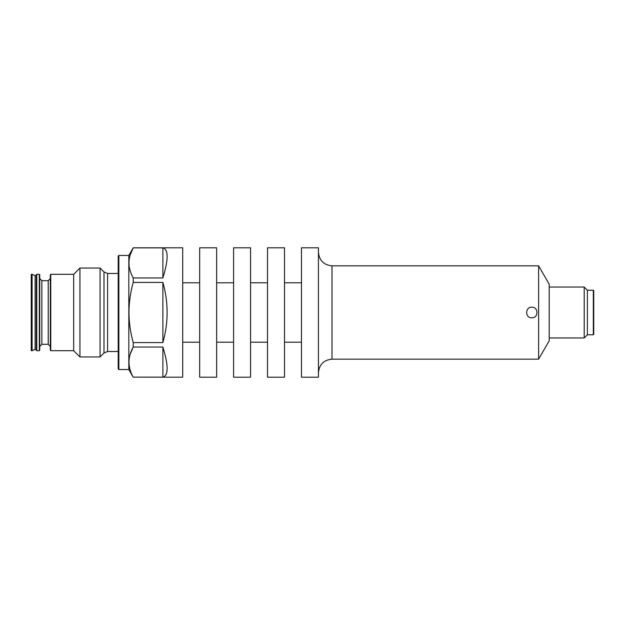<?xml version="1.0" encoding="UTF-8"?>
<svg xmlns="http://www.w3.org/2000/svg" width="625" height="625" viewBox="0 0 625 625"><rect width="100%" height="100%" fill="white"/><g stroke="black" fill="none" stroke-linecap="round" stroke-linejoin="round"><path stroke-width="0.94" d="M593.75 334.344L593.75 290.656L593.328 290.227L593.328 334.773L593.75 334.344M31.25 274.32L31.25 350.68L32.102 350.68L32.102 274.32L31.25 274.32M36.344 274.742L36.344 350.258L36.766 350.68L36.766 274.32L36.344 274.742M36.344 274.961L35.133 275.727L32.102 274.32M50.336 274.742L50.336 350.258L50.766 350.68L50.766 274.32L50.336 274.742M39.312 274.32L39.734 274.742L39.734 350.258L39.312 350.68L39.312 274.32L36.766 274.32M50.336 278.562L48.219 280.688L41.852 280.688L39.734 278.562L39.734 346.438L41.852 344.312L41.852 280.688M118.211 256.078L118.211 368.922L118.852 369.555L118.852 255.445L118.211 256.078M318.438 372.734C319.242 364.492 323.766 359.969 332.016 359.164L538.602 359.164L538.602 265.836L549.211 284.203L549.211 340.797L538.602 359.164M130.141 255.109L133.227 247.859L162.875 247.859L162.875 277.945C168.547 259.406 168.547 249.383 162.875 247.859M118.852 255.445L128.82 255.445L133.227 247.859C127.586 257.844 127.586 267.875 133.227 277.945L162.875 277.945M133.227 342.586L162.875 342.586L162.875 282.414L133.227 282.414C127.586 302.422 127.586 322.484 133.227 342.586L133.227 347.055L162.875 347.055L162.875 377.141C168.547 375.617 168.547 365.594 162.875 347.055M162.875 342.586C168.547 322.531 168.547 302.469 162.875 282.414M130.094 354.453L133.227 347.055C127.586 357.039 127.586 367.07 133.227 377.141L162.875 377.141M128.82 255.445L128.82 369.555L118.852 369.555M118.211 273.477L107.594 273.477L103.992 271.984L100.07 268.055L100.07 356.945L79.938 356.945L79.938 268.055L100.07 268.055M79.938 356.945L73.672 350.68L73.672 274.32L79.938 268.055M73.672 274.32L50.766 274.32M318.438 247.805L318.438 377.195L301.469 377.195L301.469 247.805L318.438 247.805M301.469 282.805L284.5 282.805M284.5 247.805L284.5 377.195L267.531 377.195L267.531 247.805L284.5 247.805M267.531 282.805L250.563 282.805M250.563 247.805L250.563 377.195L233.594 377.195L233.594 247.805L250.563 247.805M233.594 282.805L216.633 282.805M216.633 247.805L216.633 377.195L199.664 377.195L199.664 247.805L216.633 247.805M199.664 282.805L182.695 282.805M133.227 247.805L182.695 247.805L182.695 377.195L133.227 377.141M133.227 277.945L133.227 282.414M531.812 307.195C524.977 306.867 524.977 318.125 531.812 317.805C538.641 318.141 538.672 306.875 531.812 307.195M593.328 290.227L587.391 290.227L587.391 334.773L593.328 334.773M549.211 337.953L584.203 337.953L584.203 287.047L549.211 287.047M587.391 334.773L584.203 337.953M35.133 275.727L35.133 349.273L32.102 350.68M48.219 280.688L48.219 344.312L50.336 346.438M332.016 359.164L332.016 265.836C323.766 265.031 319.242 260.508 318.438 252.266M107.594 273.477L107.594 351.523L103.992 353.016L100.07 356.945M103.992 271.984L103.992 353.016M35.133 349.273L36.344 350.039M48.219 344.312L41.852 344.312M118.211 351.523L107.594 351.523M73.672 350.68L50.766 350.68M301.469 342.195L284.5 342.195M267.531 342.195L250.563 342.195M233.594 342.195L216.633 342.195M199.664 342.195L182.695 342.195M128.82 369.555L133.227 377.195M39.312 350.68L36.766 350.68M587.391 290.227L584.203 287.047M332.016 265.836L538.602 265.836"/></g></svg>
